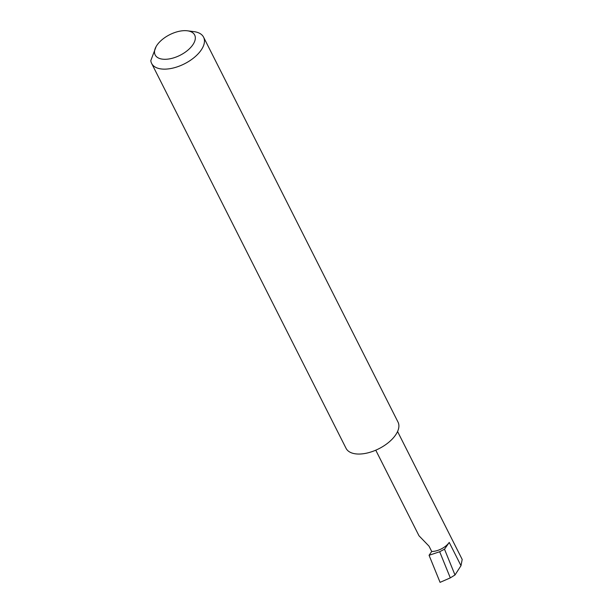 <?xml version="1.0" encoding="UTF-8"?>
<svg xmlns="http://www.w3.org/2000/svg" width="613" height="613" viewBox="0 0 613 613"><rect width="100%" height="100%" fill="white"/><g stroke="black" fill="none" stroke-linecap="round" stroke-linejoin="round"><path stroke-width="0.92" d="M431.713 551.485A13.946 7.264 -26.8 0 0 449.229 542.421L444.509 549.217L439.674 551.731L429.069 555.301L431.713 551.485L429.031 546.168L418.985 535.762L375.761 450.187M184.865 30.65A22.114 11.524 -26.8 0 0 156.108 46.596A22.114 11.524 -26.8 0 0 164.974 59.3A22.114 11.524 -26.8 0 0 191.961 45.983A22.114 11.524 -26.8 0 0 187.386 30.796A22.114 11.524 -26.8 0 0 184.865 30.65M187.386 30.796L194.007 31.646A29.102 15.164 153.2 0 1 203.585 37.178A29.102 15.164 153.2 0 1 194.068 57.614A29.102 15.164 153.2 0 1 164.522 69.146A29.102 15.164 153.2 0 1 151.633 63.423A29.102 15.164 153.2 0 1 150.806 60.587L156.108 46.596M203.585 37.178L398.013 422.081A29.102 15.164 153.2 0 1 388.496 442.517A29.102 15.164 153.2 0 1 358.95 454.049A29.102 15.164 153.2 0 1 346.061 448.325L151.633 63.423M444.509 549.217L454.992 574.979L450.31 577.883L439.674 551.731M450.31 577.883L440.073 582.35L429.069 555.301M397.569 431.514L462.194 559.454L460.991 565.699L454.992 574.979M449.229 542.421L460.991 565.699"/></g></svg>
